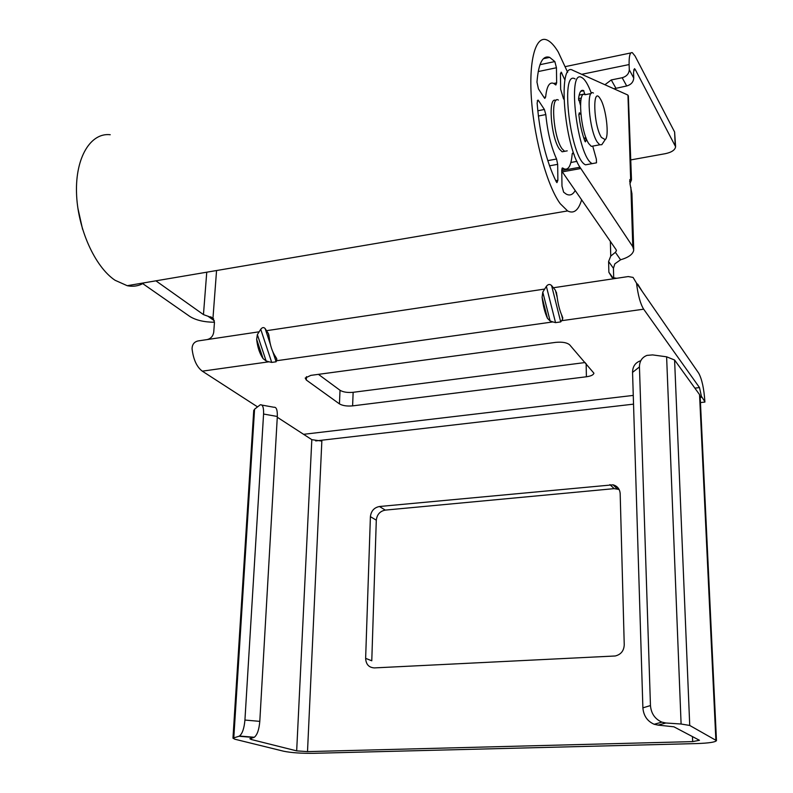 <?xml version="1.0" encoding="UTF-8"?>
<svg xmlns="http://www.w3.org/2000/svg" width="793" height="793" viewBox="0 0 793 793"><rect width="100%" height="100%" fill="white"/><g stroke="black" fill="none" stroke-linecap="round" stroke-linejoin="round"><path stroke-width="1.19" d="M701.409 396.292L704.898 401.744C703.976 388.511 701.904 378.975 698.683 373.156L636.511 283.131C638.038 295.343 640.427 304.026 643.668 309.181L699.505 387.589L701.409 396.292L700.169 396.431M630.851 159.899L665.297 153.683C671.651 152.335 675.091 150.016 675.596 146.725L635.312 69.615L634.509 68.634L633.538 72.262L633.736 78.061C633.419 82.056 631.079 84.692 626.698 85.971L613.901 88.776M604.92 84.742L611.254 79.944L622.178 77.734C626.599 76.435 628.968 73.779 629.285 69.744L629.117 64.56C628.958 56.025 630.019 52.051 632.289 52.635L635.034 56.006L674.615 132.015L675.577 146.308M631.456 179L628.343 95.874L627.6 94.922L572.952 70.379C557.32 60.119 563.972 145.763 580.823 168.512L632.794 246.722L633.736 250.003C633.111 254.137 628.72 257.398 620.572 259.787L614.833 263.851L613.445 268.312L613.703 278.165M633.706 249.042L631.932 193.661L630.108 184.472L629.949 179.555L631.327 178.653L631.486 179.842L629.92 183.728M637.721 284.122L641.993 291.011M636.511 283.131L633.072 277.421L628.225 276.559L616.696 278.284L612.067 277.53L608.875 272.247L608.598 261.531L610.749 256.089L615.388 252.323L620.572 259.787M256.654 339.364L257.358 334.636L260.728 329.283C262.314 327.261 263.801 327.043 265.169 328.619L268.371 333.546L269.243 337.501C270.106 345.371 272.227 351.814 275.627 356.83L276.816 359.15L276.133 361.796L271.712 362.411L269.005 361.796L266.121 360.954L263.078 358.605C259.648 353.619 257.507 347.205 256.654 339.364L263.078 358.605M257.507 406.849L202.304 371.164C196.763 366.99 193.353 359.507 192.055 348.732C192.193 344.449 194.196 341.852 198.052 340.94L207.151 339.582C210.869 338.631 213.069 336.153 213.733 332.148L214.457 322.404L212.98 318.062L203.454 314.603L206.755 272.197M552.909 321.918L550.114 320.967L547.467 318.33C544.87 312.769 543.086 305.741 542.095 297.246L542.789 292.131L546.367 286.342C548.092 284.152 549.827 283.894 551.591 285.559L555.407 290.248L556.884 295.065C557.885 303.59 559.65 310.648 562.197 316.238L562.653 319.192L560.72 321.908L555.546 322.632L552.909 321.918L276.499 360.746M586.404 376.774L352.607 405.877C346.987 406.363 342.596 405.699 339.444 403.885L306.316 380.035L305.206 378.043L310.816 375.376L555.606 342.378C562.277 341.753 566.975 342.566 569.681 344.846L593.917 373.196C593.481 374.92 590.973 376.11 586.404 376.774L586.146 363.64M214.467 322.255C204.049 322.146 195.821 320.203 189.805 316.437L142.106 283.17M580.823 168.512L562.306 171.863L616.102 249.696L616.409 250.737L615.388 252.323M558.381 100.067C550.253 94.863 553.316 136.991 561.979 148.678L564.596 151.334L567.223 150.848M155.894 280.831L203.454 314.603M318.439 374.355L340.019 390.275C343.161 392.129 347.532 392.813 353.143 392.307L585.175 362.53M704.918 402.061L700.457 402.566M314.167 753.3L696.492 743.576C708.645 743.17 715.306 742.189 716.475 740.622L689.732 725.456L681.098 724.019L665.842 722.998L658.091 725.119L673.901 726.804L699.456 740.285L692.676 741.614L307.506 751.615L296.671 750.872L251.193 739.482L249.864 738.719L253.78 737.47L238.961 736.251L232.964 738.164L234.807 739.205L283.626 751.219C291.249 752.765 301.429 753.459 314.167 753.3M619.125 489.479L614.159 488.637L385.289 510.107C379.996 511.158 377.002 514.518 376.298 520.178L371.778 660.797L365.632 658.339C365.969 664.375 368.884 667.567 374.375 667.904L615.249 655.98C620.919 654.552 623.913 650.845 624.24 644.868L620.176 493.593C619.789 488.994 617.4 486.059 613.019 484.81L617.222 488.835M701.458 397.263L700.209 397.412M716.466 740.444L700.169 396.49L699.545 394.607L674.595 360.012L689.732 725.456M253.72 410.863L254.573 409.188L260.282 404.797C262.681 404.38 263.782 407.463 263.573 414.035L244.928 720.054C244.185 728.38 242.361 733.703 239.466 736.033L238.961 736.251M307.506 751.615L321.849 441.086L311.818 439.659L277.272 417.237M674.595 360.012L666.616 356.81L652.609 354.907L646.979 355.393C642.023 357.336 639.515 361.172 639.445 366.931L650.458 705.552C651.162 713.541 654.978 719.073 661.887 722.136L665.842 722.998M613.019 484.81L379.46 506.509C374.137 507.57 371.114 510.96 370.4 516.659L365.632 658.339M658.091 725.119L654.175 724.277C647.336 721.243 643.569 715.772 642.885 707.862L632.556 372.393C632.636 366.693 635.134 362.877 640.05 360.954M261.898 405.084L273.912 407.255C276.361 406.859 277.5 409.931 277.322 416.484L259.797 721.362C259.073 729.649 257.239 734.952 254.295 737.262L253.78 737.47M600.489 99.155L600.182 98.669C592.232 85.148 593.422 125.304 601.421 137.417L605.178 139.637C609.52 137.03 606.149 108.076 600.489 99.155M593.422 93.059C585.819 87.686 589.1 130.171 597.268 142.086L599.726 144.802L601.818 144.693L602.918 143.037M593.779 145.912L591.3 146.368L588.803 143.662C580.516 131.807 577.284 89.411 585.016 94.734L591.132 93.515M82.591 229.346L77.853 208.034M592.728 146.11L596.366 159.155L596.505 162.823L592.262 163.616C577.532 157.638 566.618 67.683 581.794 77.555C584.947 79.28 588.128 84.524 591.34 93.296M586.106 138.041L585.829 141.045L585.363 141.858L584.828 141.005C582.022 133.452 580.04 124.759 578.9 114.916L579.326 112.804L580.833 113.924M580.496 105.241L578.593 98.451C579.396 92.107 581.061 89.48 583.598 90.571L584.947 94.704M578.85 100.404L578.573 99.056M589.823 164.052L585.541 164.825C570.613 158.917 559.729 69.12 575.103 78.923M581.636 199.826C578.494 210.383 573.815 214.08 567.59 210.928L560.205 203.652C547.646 186.633 534.72 141.283 531.607 101.177C528.396 60.962 535.533 35.011 546.892 39.957C550.54 41.494 554.307 45.488 558.203 51.922L567.659 72.312M555.913 100.562L555.913 100.562C547.735 95.378 550.778 137.467 559.491 149.143L562.108 151.8L564.755 151.304M553.762 83.453L556.646 82.868L555.853 84.98L553.534 83.344C549.38 81.818 546.744 86.368 545.643 97.004L544.811 98.391L544.295 97.856L538.437 88.885L536.97 82.135C538.477 63.262 542.709 55.004 549.668 57.374L554.842 61.567L556.448 67.752L538.199 71.568M556.646 82.868L556.448 67.752M537.753 110.792L544.394 109.474L545.812 114.569C547.527 132.114 551.105 146.933 556.567 159.016L557.677 164.339L549.49 165.836M555.695 180.655L557.875 180.259L557.677 164.339M557.875 180.259L556.954 182.638L556.319 181.855C546.189 161.247 539.785 134.959 537.119 103.001L538.001 100.057L538.526 100.592L537.218 100.85M544.394 109.474L538.526 100.592M563.585 99.026L560.651 89.252L560.443 74.225L561.186 72.153L564.953 80.043M575.203 190.528C572.814 194.781 569.82 195.97 566.222 194.097L563.615 192.164L561.979 186.087L561.761 170.257L562.643 167.947L563.873 168.76C568.403 170.594 571.158 165.757 572.149 154.248L572.933 152.821L573.349 153.257L572.268 153.455M574.211 154.556L573.349 153.257M579.842 166.966L579.772 168.701M144.148 282.823C139.023 285.976 133.383 286.937 127.217 285.698L115.035 280.256C94.853 266.825 77.446 228.265 76.515 192.778C75.424 157.222 90.779 132.451 110.237 134.731M675.19 145.079L674.615 132.015M629.285 69.744L633.736 78.061M627.967 95.239L630.643 179.049M630.901 187.396L632.794 246.722M259.043 331.811L207.151 339.582M202.304 371.164L269.005 361.796M544.583 289.078L266.577 330.681M561.702 320.689L643.668 309.181M616.696 278.284L553.435 287.75M629.117 64.56L581.715 74.314M216.558 270.532L212.98 318.062M610.749 256.089L610.362 241.389M542.095 297.246L547.467 318.33M542.789 292.131L550.114 320.967M555.546 322.632L546.367 286.342M560.72 321.908L551.591 285.559M562.653 319.192L561.563 314.821M557.142 297.197L555.407 290.248M699.505 387.589L694.876 388.134M633.27 395.41L303.58 434.316M271.712 362.411L260.728 329.283M257.358 334.636L266.121 360.954M276.133 361.796L272.802 351.725M270.403 344.479L265.169 328.619M276.816 359.447L276.271 357.812M269.035 335.875L268.103 333.03M635.312 69.615L633.627 69.962M608.598 261.531L613.445 268.312M613.009 277.946L608.875 272.247M214.388 320.798L207.855 316.149M611.254 79.944L615.864 88.142M622.178 77.734L626.698 85.971M629.711 179.961L631.218 178.643M629.612 181.647L631.476 180.021M699.545 394.607L715.861 739.859M233.806 737.728L254.573 409.188M692.467 736.598L692.676 741.614M633.538 404.143L315.693 440.918M632.556 372.393L639.445 366.931M666.616 356.81L681.098 724.019M650.458 705.552L642.885 707.862M311.818 439.659L296.671 750.872M251.193 739.482L251.272 738.174M259.797 721.362L244.928 720.054M263.573 414.035L277.322 416.484M609.926 484.612L614.159 488.637M379.46 506.509L385.289 510.107M370.4 516.659L376.298 520.178M352.607 405.877L353.143 392.307M339.444 403.885L340.019 390.275M306.316 380.035L306.485 376.645M581.338 98.084L578.583 98.639M584.044 138.844L586.037 138.468M584.917 141.223L585.829 141.045M580.466 113.895L578.85 114.212M580.714 91.324L583.826 90.699M579.158 95.081L584.877 93.931M545.643 97.004L543.948 97.341M556.567 159.016L547.765 160.642M538.328 116.036L545.812 114.569M562.098 168.136L562.752 168.017M560.473 73.412L561.93 73.115M561.771 170.525L579.842 167.264M554.842 61.567L539.983 64.699M570.901 162.476L576.967 161.366M565.419 66.592L630.841 52.933M562.812 318.062L562.594 317.21M556.656 293.519L556.309 292.102M276.816 359.15L276.529 358.277M268.877 335.062L268.371 333.546M564.596 151.334L562.108 151.8M213.674 318.915L210.68 316.774M629.672 180.1L631.327 178.653M232.964 738.164L253.75 410.308M661.887 722.136L654.175 724.277M254.295 737.262L239.466 736.033M605.178 139.637L601.818 144.693M578.702 100.433L580.942 99.987M599.726 144.802L591.3 146.368M592.262 163.616L585.541 164.825M583.817 138.17L585.997 137.754M580.575 113.984L578.86 114.321M583.598 90.571L580.882 91.116M567.59 210.928L127.217 285.698M563.873 168.76L561.821 169.127M549.668 57.374L543.374 58.712"/></g></svg>

